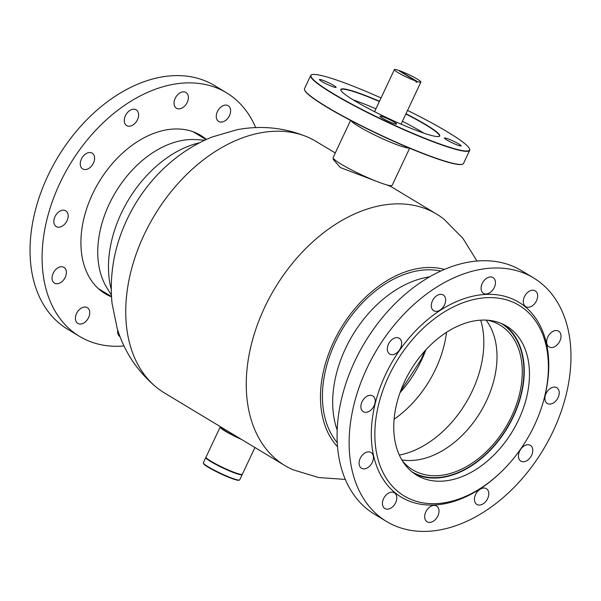 <?xml version="1.0" encoding="UTF-8"?>
<svg xmlns="http://www.w3.org/2000/svg" width="601" height="601" viewBox="0 0 601 601"><rect width="100%" height="100%" fill="white"/><g stroke="black" fill="none" stroke-linecap="round" stroke-linejoin="round"><path stroke-width="0.9" d="M333.194 159.348L340.361 167.551L378.412 182.058M337.274 442.727A102.921 70.212 -58.9 0 1 335.275 342.435A102.921 70.212 -58.9 0 1 440.788 271.036M337.544 446.723A105.43 71.925 -58.9 0 1 333.638 341.879A105.43 71.925 -58.9 0 1 444.447 269.413M345.32 479.418L318.725 477.555L293.205 469.847A146.854 100.179 -58.9 0 1 284.934 465.595A146.854 100.179 -58.9 0 1 264.598 307.479A146.854 100.179 -58.9 0 1 436.581 214.069A146.854 100.179 -58.9 0 1 444.199 219.403L462.935 238.379L476.991 261.022M284.934 465.595L164.419 392.941A146.854 100.179 -58.9 0 1 156.801 387.607A146.854 100.179 -58.9 0 1 144.082 234.826A146.854 100.179 -58.9 0 1 307.802 137.163A146.854 100.179 -58.9 0 1 316.073 141.415L335.268 152.985M386.683 184.86L390.733 186.43L436.581 214.069M310.672 75.538L304.512 88.632A87.859 9.601 25.2 0 0 304.444 88.805A87.859 9.601 25.2 0 0 304.542 89.812A87.859 9.601 25.2 0 0 379.922 134.729A87.859 9.601 25.2 0 0 462.575 164.178A87.859 9.601 25.2 0 0 463.506 163.449L469.674 150.355A87.859 9.601 -154.8 0 1 386.841 121.988A87.859 9.601 -154.8 0 1 310.612 75.711A87.859 9.601 -154.8 0 1 310.672 75.538A87.859 9.601 -154.8 0 1 311.603 74.809L311.934 74.689A87.611 9.571 25.2 0 0 310.942 75.591A87.611 9.571 25.2 0 0 387.72 122.093A87.611 9.571 25.2 0 0 469.614 149.852A87.611 9.571 25.2 0 0 469.516 148.845A87.611 9.571 25.2 0 0 407.546 110.419M381.049 97.948A87.611 9.571 25.2 0 0 311.934 74.689M469.516 148.845L469.636 149.176A87.859 9.601 -154.8 0 1 469.734 150.182A87.859 9.601 -154.8 0 1 469.674 150.355M405.975 113.754A54.638 5.972 -154.8 0 1 439.759 135.879A54.638 5.972 -154.8 0 1 439.136 136.442A54.638 5.972 -154.8 0 1 387.735 118.119A54.638 5.972 -154.8 0 1 340.857 90.188A54.638 5.972 -154.8 0 1 340.797 89.564A54.638 5.972 -154.8 0 1 379.479 101.284M379.359 101.531A54.391 5.942 25.2 0 0 340.955 89.789A54.391 5.942 25.2 0 0 340.917 89.895A54.391 5.942 25.2 0 0 340.925 90.36M438.963 136.495A54.391 5.942 25.2 0 0 439.384 136.104A54.391 5.942 25.2 0 0 439.421 135.999A54.391 5.942 25.2 0 0 405.855 114.002M379.922 116.203A9.203 1.007 25.2 0 0 387.915 121.056A9.203 1.007 25.2 0 0 396.592 124.024A9.203 1.007 25.2 0 0 396.592 124.009A9.203 1.007 25.2 0 0 388.607 119.156A9.203 1.007 25.2 0 0 379.93 116.188A9.203 1.007 25.2 0 0 379.922 116.203M444.455 138.08A9.203 1.007 25.2 0 0 452.44 142.925A9.203 1.007 25.2 0 0 461.117 145.9A9.203 1.007 25.2 0 0 461.125 145.878A9.203 1.007 25.2 0 0 453.139 141.032A9.203 1.007 25.2 0 0 444.462 138.057A9.203 1.007 25.2 0 0 444.455 138.08M319.431 79.565A9.203 1.007 25.2 0 0 327.417 84.41A9.203 1.007 25.2 0 0 336.094 87.385A9.203 1.007 25.2 0 0 336.102 87.363A9.203 1.007 25.2 0 0 328.116 82.517A9.203 1.007 25.2 0 0 319.439 79.542A9.203 1.007 25.2 0 0 319.431 79.565M392.205 185.251A32.634 3.568 -154.8 0 1 392.183 185.318A32.634 3.568 -154.8 0 1 361.419 174.786A32.634 3.568 -154.8 0 1 333.104 157.59A32.634 3.568 -154.8 0 1 333.127 157.53L350.593 120.41M462.575 164.178L462.244 164.298A87.611 9.571 -154.8 0 1 379.824 134.932A87.611 9.571 -154.8 0 1 304.662 90.142L304.542 89.812M353.185 99.886A54.391 5.942 -154.8 0 1 375.925 108.834M402.422 121.304A54.391 5.942 -154.8 0 1 423.81 133.121M220.612 426.823A20.081 2.194 25.2 0 0 220.176 427.033L206.008 457.143A20.081 2.194 25.2 0 0 206.293 457.842A20.081 2.194 25.2 0 0 225.39 468.667A20.081 2.194 25.2 0 0 242.353 474.242L254.929 447.512M220.176 427.033A20.081 2.194 25.2 0 0 220.462 427.739A20.081 2.194 25.2 0 0 241.632 439.489M221.792 427.529L221.694 427.747A18.406 2.013 25.2 0 0 221.949 428.393A18.406 2.013 25.2 0 0 240.347 438.715M239.483 480.049L238.935 480.244A19.668 2.149 -154.8 0 1 233.661 479.132A19.668 2.149 -154.8 0 1 214.835 470.899A19.668 2.149 -154.8 0 1 203.566 463.604L203.363 463.055A20.081 2.194 25.2 0 0 214.873 470.5A20.081 2.194 25.2 0 0 234.105 478.914A20.081 2.194 25.2 0 0 239.483 480.049A20.081 2.194 25.2 0 0 239.694 479.883L242.173 474.617A20.081 2.194 -154.8 0 1 236.584 473.648A20.081 2.194 -154.8 0 1 216.428 464.753A20.081 2.194 -154.8 0 1 205.835 457.519A20.081 2.194 -154.8 0 1 206.008 457.369M205.835 457.519L203.356 462.785A20.081 2.194 25.2 0 0 203.363 463.055M399.034 70.775L399.139 70.55A14.642 1.6 -154.8 0 1 417.319 79.129A14.642 1.6 -154.8 0 1 420.88 82.074A14.642 1.6 -154.8 0 1 417.229 81.511L416.876 82.269L415.877 81.661M397.937 72.556A14.642 1.6 -154.8 0 1 394.384 69.611A14.642 1.6 -154.8 0 1 398.035 70.174L416.125 81.135A14.642 1.6 -154.8 0 1 397.937 72.556M399.139 70.55L417.229 81.511M416.125 81.135L415.764 81.886A14.642 1.6 25.2 0 0 416.876 82.269M206.083 139.59L194.499 132.603A91.63 62.504 121.1 0 0 192.868 131.664M204.768 140.191L196.106 139.605A91.63 62.504 121.1 0 0 167.514 144.841A91.63 62.504 121.1 0 0 106.828 287.691L111.388 295.076M199.562 142.753A102.508 69.926 121.1 0 0 186.513 146.975A102.508 69.926 121.1 0 0 111.223 289.276M98.286 288.533A91.63 62.504 121.1 0 0 99.879 289.539L111.463 296.526M501.354 323.473A86.604 59.078 -58.9 0 1 513.089 416.568A86.604 59.078 -58.9 0 1 411.918 471.808M486.089 320.115A84.516 57.651 -58.9 0 1 486.457 400.875A84.516 57.651 -58.9 0 1 401.821 459.885M487.434 320.19A84.516 57.651 -58.9 0 1 500.017 325.111A84.516 57.651 -58.9 0 1 511.721 416.11A84.516 57.651 -58.9 0 1 412.744 469.862A84.516 57.651 -58.9 0 1 402.52 461.027M480.702 320.16A92.464 63.075 -58.9 0 1 472.288 390.943A92.464 63.075 -58.9 0 1 399.342 455.092M446.528 332.285A92.464 63.075 -58.9 0 1 435.71 368.894A92.464 63.075 -58.9 0 1 394.113 419.213M337.191 430.083A102.508 69.926 -58.9 0 1 345.5 348.52A102.508 69.926 -58.9 0 1 429.572 276.866M206.391 139.447A92.464 63.075 121.1 0 0 200.749 135.39A92.464 63.075 121.1 0 0 84.08 217.66A92.464 63.075 121.1 0 0 105.265 293.761A92.464 63.075 121.1 0 0 111.486 296.856M101.216 290.997A92.464 63.075 121.1 0 0 104.566 292.364M119.997 336.65A9.203 6.28 -58.9 0 1 117.721 330.189M89.429 315.24A9.203 6.28 -58.9 0 1 77.822 323.436A9.203 6.28 -58.9 0 1 75.711 315.856A9.203 6.28 -58.9 0 1 87.325 307.667A9.203 6.28 -58.9 0 1 89.429 315.24M66.08 274.942A9.203 6.28 -58.9 0 1 54.466 283.131A9.203 6.28 -58.9 0 1 52.362 275.558A9.203 6.28 -58.9 0 1 63.976 267.37A9.203 6.28 -58.9 0 1 66.08 274.942M67.86 218.388A9.203 6.28 -58.9 0 1 56.246 226.577A9.203 6.28 -58.9 0 1 54.143 219.004A9.203 6.28 -58.9 0 1 65.757 210.816A9.203 6.28 -58.9 0 1 67.86 218.388M94.297 160.73A9.203 6.28 -58.9 0 1 82.683 168.919A9.203 6.28 -58.9 0 1 80.572 161.346A9.203 6.28 -58.9 0 1 92.186 153.15A9.203 6.28 -58.9 0 1 94.297 160.73M138.298 117.413A9.203 6.28 -58.9 0 1 126.683 125.601A9.203 6.28 -58.9 0 1 124.572 118.029A9.203 6.28 -58.9 0 1 136.187 109.84A9.203 6.28 -58.9 0 1 138.298 117.413M230.303 113.296A9.203 6.28 -58.9 0 1 218.689 121.485A9.203 6.28 -58.9 0 1 216.578 113.912A9.203 6.28 -58.9 0 1 228.192 105.723A9.203 6.28 -58.9 0 1 230.303 113.296M188.075 100.051A9.203 6.28 -58.9 0 1 176.469 108.24A9.203 6.28 -58.9 0 1 174.358 100.667A9.203 6.28 -58.9 0 1 185.972 92.479A9.203 6.28 -58.9 0 1 188.075 100.051M124.009 345.988A142.249 97.039 -58.9 0 1 79.557 336.402L67.507 329.13A142.249 97.039 -58.9 0 1 34.918 212.055A142.249 97.039 -58.9 0 1 214.407 85.485L226.457 92.757A142.249 97.039 -58.9 0 1 255.688 127.592M79.557 336.402A142.249 97.039 -58.9 0 1 46.968 219.32A142.249 97.039 -58.9 0 1 226.457 92.757M199.186 135.428A92.464 63.075 121.1 0 0 196.414 133.106M520.744 448.924A111.29 75.921 121.1 0 0 542.958 402.918A111.29 75.921 121.1 0 0 509.783 300.921A111.29 75.921 121.1 0 0 402.497 352.366A111.29 75.921 121.1 0 0 390.71 484.346A111.29 75.921 121.1 0 0 501.602 471.522A111.29 75.921 121.1 0 0 520.744 448.924M542.958 402.918L543.221 402.024A113.799 77.634 121.1 0 0 509.295 297.72A113.799 77.634 121.1 0 0 399.59 350.33A113.799 77.634 121.1 0 0 387.54 485.285A113.799 77.634 121.1 0 0 500.933 472.168L501.602 471.522M363.154 399.823A9.203 6.28 121.1 0 0 363.289 411.7A9.203 6.28 121.1 0 0 372.936 407.809A9.203 6.28 121.1 0 0 372.8 395.931A9.203 6.28 121.1 0 0 363.154 399.823M361.374 456.384A9.203 6.28 121.1 0 0 361.509 468.254A9.203 6.28 121.1 0 0 371.155 464.37A9.203 6.28 121.1 0 0 371.02 452.493A9.203 6.28 121.1 0 0 361.374 456.384M384.723 496.681A9.203 6.28 121.1 0 0 384.858 508.551A9.203 6.28 121.1 0 0 394.504 504.667A9.203 6.28 121.1 0 0 394.369 492.79A9.203 6.28 121.1 0 0 384.723 496.681M426.943 509.926A9.203 6.28 121.1 0 0 427.086 521.796A9.203 6.28 121.1 0 0 436.724 517.912A9.203 6.28 121.1 0 0 436.589 506.034A9.203 6.28 121.1 0 0 426.943 509.926M476.728 492.565A9.203 6.28 121.1 0 0 476.863 504.434A9.203 6.28 121.1 0 0 486.51 500.55A9.203 6.28 121.1 0 0 486.367 488.673A9.203 6.28 121.1 0 0 476.728 492.565M520.729 449.248A9.203 6.28 121.1 0 0 520.864 461.125A9.203 6.28 121.1 0 0 530.51 457.233A9.203 6.28 121.1 0 0 530.375 445.356A9.203 6.28 121.1 0 0 520.729 449.248M547.158 391.589A9.203 6.28 121.1 0 0 547.301 403.466A9.203 6.28 121.1 0 0 556.939 399.575A9.203 6.28 121.1 0 0 556.804 387.698A9.203 6.28 121.1 0 0 547.158 391.589M548.938 335.035A9.203 6.28 121.1 0 0 549.081 346.905A9.203 6.28 121.1 0 0 558.72 343.021A9.203 6.28 121.1 0 0 558.584 331.143A9.203 6.28 121.1 0 0 548.938 335.035M389.583 342.164A9.203 6.28 121.1 0 0 389.726 354.042A9.203 6.28 121.1 0 0 399.365 350.15A9.203 6.28 121.1 0 0 399.229 338.273A9.203 6.28 121.1 0 0 389.583 342.164M433.591 298.855A9.203 6.28 121.1 0 0 433.727 310.725A9.203 6.28 121.1 0 0 443.365 306.841A9.203 6.28 121.1 0 0 443.23 294.963A9.203 6.28 121.1 0 0 433.591 298.855M483.369 281.493A9.203 6.28 121.1 0 0 483.505 293.363A9.203 6.28 121.1 0 0 493.151 289.479A9.203 6.28 121.1 0 0 493.015 277.602A9.203 6.28 121.1 0 0 483.369 281.493M525.59 294.73A9.203 6.28 121.1 0 0 525.732 306.608A9.203 6.28 121.1 0 0 535.371 302.716A9.203 6.28 121.1 0 0 535.236 290.846A9.203 6.28 121.1 0 0 525.59 294.73M535.619 461.41A142.249 97.039 121.1 0 0 533.5 277.88A142.249 97.039 121.1 0 0 384.475 337.987A142.249 97.039 121.1 0 0 386.601 521.518A142.249 97.039 121.1 0 0 535.619 461.41M533.5 277.88L521.443 270.608A142.249 97.039 121.1 0 0 372.425 330.723A142.249 97.039 121.1 0 0 374.551 514.253L386.601 521.518M415.389 362.899A87.025 59.364 121.1 0 0 416.688 475.173A87.025 59.364 121.1 0 0 507.853 438.399A87.025 59.364 121.1 0 0 506.553 326.118A87.025 59.364 121.1 0 0 415.389 362.899M414.127 473.498A87.025 59.364 121.1 0 0 502.616 435.237A87.025 59.364 121.1 0 0 503.871 324.638M409.236 148.026A32.634 3.568 -154.8 0 1 378.84 137.02A32.634 3.568 -154.8 0 1 350.984 120.621M425.921 349.774A95.394 65.073 -58.9 0 1 421.647 359.901A95.394 65.073 -58.9 0 1 399.965 392.821M307.802 137.163C285.032 127.637 261.51 125.143 237.237 129.681L212.363 136.915C173.959 152.263 143.647 183.883 126.946 219.665C114.265 246.598 109.292 274.484 112.034 303.317L117.248 328.694C124.565 352.276 137.749 371.914 156.801 387.607M391.086 185.686L390.733 186.43M409.649 148.199L392.183 185.318M394.384 69.611L374.581 111.688M420.88 82.074L401.077 124.159M424.742 351.074L421.128 359.473L400.567 391.168"/></g></svg>
